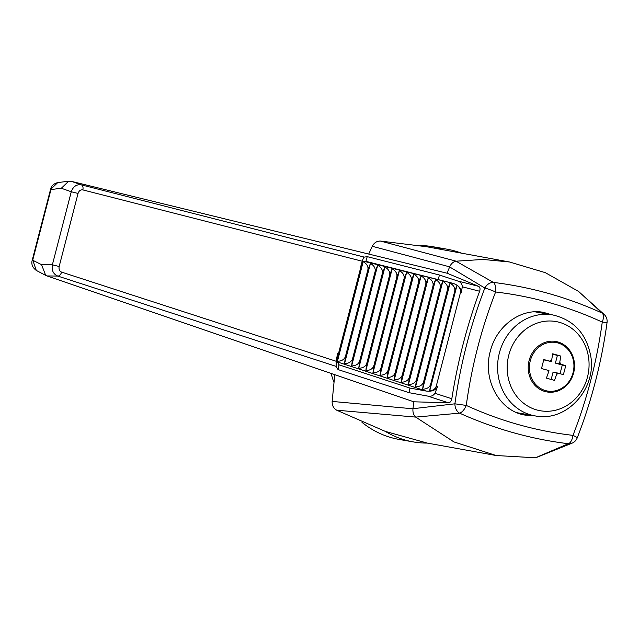 <?xml version="1.0" encoding="UTF-8"?>
<svg xmlns="http://www.w3.org/2000/svg" width="639" height="639" viewBox="0 0 639 639"><rect width="100%" height="100%" fill="white"/><g stroke="black" fill="none" stroke-linecap="round" stroke-linejoin="round"><path stroke-width="0.96" d="M336.681 410.198C333.55 408.337 332.032 405.414 332.144 401.42L412.954 408.792C412.674 412.339 413.593 415.11 415.701 417.099L336.681 410.198L385.365 431.413L427.259 443.083L494.666 455.256M334.772 374.901L332.144 401.42M385.365 431.413A97.823 88.15 99.9 0 0 413.209 441.892A97.823 88.15 99.9 0 0 427.259 443.083M508.38 261.782L426.764 246.75L380.421 241.055L456.142 261.183L482.996 259.45L509.467 261.974L545.315 272.661L578.463 291.368L604.135 314.428A9.313 8.714 132.7 0 0 602.122 313.062L578.726 291.568M456.15 261.183L456.022 261.199C453.251 261.75 451.134 263.635 449.664 266.846L372.265 246.295L368.759 253.955M372.265 246.295C374.079 242.788 376.802 241.039 380.421 241.055M456.022 261.199L493.396 282.398C531.448 287.151 567.696 297.375 602.122 313.062A9.313 4.417 114.6 0 1 602.265 322.104C568.175 306.424 532.614 296.384 495.6 291.991C481.399 328.55 471.622 366.363 466.262 405.422C500.377 421.045 535.945 431.029 572.975 435.375C587.161 398.864 596.922 361.107 602.265 322.104L607.05 322.535A9.313 9.313 0 0 0 604.135 314.428M533.853 415.669L525.226 415.11C499.562 411.348 482.285 379.806 490.289 351.338C496.447 325.874 520.881 307.942 543.406 312.351L551.713 314.747M47.014 275.936L413.824 401.803L412.962 408.712L454.904 403.816C460.495 363.926 470.472 325.339 484.849 288.029L449.632 266.918L447.092 273.22L71.472 181.38L81.361 184.863C76.576 184.16 73.213 186.452 71.264 191.756L52.374 264.81C51.495 270.377 53.301 274.131 57.774 276.064A4.657 2.788 108 0 0 61.584 272.118L336.17 361.259L337.52 353.734C336.849 357.84 336.769 360.564 337.304 361.906L339.005 364.813L338.031 369.574L336.034 366.355L57.774 276.064L47.014 275.936L45.681 275.377L41.567 264.69L52.374 264.81L59.163 266.495L78.054 193.441L71.264 191.756L61.328 188.249L50.968 189.559L32.741 260.033L36.303 270.433L45.681 275.377M337.448 361.307L338.366 354.014L360.612 267.981L363.224 261.631L337.448 361.307C341.777 361.083 344.453 359.43 345.475 356.346L344.549 363.631C348.878 363.407 351.554 361.754 352.576 358.671L351.642 365.963C355.971 365.74 358.647 364.086 359.677 361.003L358.743 368.288C363.072 368.064 365.748 366.411 366.77 363.327L365.843 370.62C370.173 370.396 372.849 368.743 373.871 365.66L372.936 372.944C377.266 372.721 379.941 371.067 380.972 367.984L380.037 375.277C384.366 375.053 387.042 373.4 388.065 370.316L387.138 377.601C391.467 377.377 394.143 375.724 395.166 372.641L394.231 379.933C398.56 379.71 401.236 378.056 402.266 374.973L401.332 382.258C405.661 382.034 408.337 380.381 409.359 377.298L408.433 384.59C412.762 384.366 415.438 382.713 416.46 379.63L415.526 386.914C419.855 386.691 422.531 385.037 423.561 381.954L422.627 389.247C426.956 389.023 429.632 387.37 430.654 384.287L429.68 390.98C433.242 390.413 435.447 388.792 436.269 386.132L437.587 386.563L434.951 393.289L451.829 398.76C457.58 361.882 466.853 326.042 479.633 291.248L462.301 286.815C462.141 283.804 460.559 281.855 457.548 280.952L439.448 275.026L367.217 256.638L364.286 257.11C363.823 257.094 363.144 258.468 362.241 261.231L360.324 267.909C361.586 263.803 362.704 261.591 363.687 261.255L453.035 283.357C458.722 285.337 461.454 288.508 461.222 292.862L462.301 286.815M457.548 280.952L478.579 286.336L447.092 273.22M478.579 286.336C480.041 287.175 480.392 288.812 479.633 291.248M451.829 398.76C451.31 401.284 450.183 402.626 448.45 402.802L427.755 396.092L409.04 392.681L338.031 369.574M413.824 401.803L448.45 402.802M437.587 386.563C435.646 390.253 431.812 391.747 426.101 391.036L409.974 388.089L339.005 364.813M540.298 312.759A52.174 47.014 99.9 0 0 537.583 311.768M519.667 413.721A52.174 47.014 99.9 0 0 522.67 413.713M336.17 361.259L336.13 366.387M427.755 396.092C430.838 396.731 433.242 395.797 434.951 393.289M362.241 261.231L82.846 189.903A4.657 2.796 104.3 0 0 81.361 184.863L364.286 257.11M461.222 292.862L460.439 292.67C461.007 289.938 459.864 287.478 457.013 285.29L454.712 291.256C455.311 288.061 453.762 285.353 450.072 283.109L447.476 289.467C448.075 286.272 446.525 283.556 442.835 281.32L440.239 287.678C440.838 284.483 439.289 281.767 435.598 279.531L433.002 285.881C433.601 282.694 432.052 279.978 428.362 277.741L425.766 284.091C426.365 280.904 424.815 278.189 421.125 275.952L418.529 282.302C419.128 279.115 417.579 276.399 413.888 274.155L411.292 280.513C411.891 277.326 410.342 274.61 406.652 272.366L404.056 278.724C404.655 275.537 403.105 272.821 399.415 270.577L396.819 276.935C397.41 273.748 395.868 271.032 392.178 268.787L389.582 275.145C390.173 271.958 388.632 269.243 384.942 266.998L382.346 273.356C382.937 270.161 381.395 267.445 377.705 265.209L375.101 271.567C375.7 268.372 374.158 265.656 370.46 263.42L367.864 269.778C368.463 266.583 366.914 263.867 363.224 261.631M36.303 270.433C32.405 267.509 31.063 264.035 32.277 259.993L50.505 189.519C51.16 186.029 53.58 183.72 57.766 182.586L68.677 181.212L71.472 181.38M68.677 181.212L61.328 188.249M50.505 189.519L57.766 182.586M32.277 259.993L41.567 264.69M415.797 417.179L453.954 441.924L496.168 455.527L535.418 457.788M535.426 457.788L568.327 443.722C531.017 439.137 494.77 428.953 459.577 413.153L415.701 417.099M454.904 403.816A9.313 6.877 83.5 0 0 459.577 413.153A9.313 4.417 -65.1 0 0 466.262 405.422L454.904 403.816M484.849 288.029A9.313 0.958 21.2 0 1 495.6 291.991A9.313 4.513 -83.5 0 0 493.396 282.398A9.313 7.029 120.8 0 0 484.849 288.029M572.975 435.375A9.313 4.513 96.8 0 1 568.327 443.722A9.313 8.571 67 0 0 572.161 443.123A9.313 9.313 0 0 0 577.209 437.923A9.313 0.958 -158.7 0 0 572.975 435.375M535.746 457.764L572.161 443.123M462.093 253.411A97.823 88.15 99.9 0 0 446.861 249.154L432.93 246.726A97.823 88.15 99.9 0 0 420.15 245.544M331.178 373.663A97.823 88.15 99.9 0 0 333.885 382.234M361.993 422.331A97.823 88.15 99.9 0 0 399.279 439.464L413.209 441.892M446.861 249.154A97.823 88.15 99.9 0 0 433.114 247.972M543.757 359.877L551.281 361.562L551.673 360.061A7.764 6.997 99.9 0 0 549.931 361.187L551.281 361.562M549.931 361.187L543.829 359.549L541.497 368.559L547.607 370.197A7.764 6.997 99.9 0 0 548.566 372.082L546.401 378.136L554.492 380.389L556.657 374.334A7.764 6.997 99.9 0 0 558.398 373.208L553.07 372.138L551.177 379.454M552.647 354.142L557.384 355.46L555.395 363.12L562.28 365.037L560.044 373.679M548.566 372.082L548.957 370.572L547.607 370.197M558.398 373.208L563.358 374.646L564.62 370.157L565.691 365.636L560.73 364.19A7.764 6.997 99.9 0 0 559.764 362.313L560.786 356.059L552.695 353.798L551.673 360.061M562.28 365.037L565.691 365.636M555.395 363.12L560.73 364.19M559.764 362.313L559.381 363.815M557.384 355.46L560.786 356.059M552.711 314.923C573.742 319.899 586.41 333.598 590.724 356.019C596.834 388.911 566.362 422.547 535.091 415.885A51.24 46.176 -80.1 0 1 499.379 353.008A51.24 46.176 -80.1 0 1 552.711 314.923L535.562 311.928A51.24 46.176 99.9 0 0 534.731 311.792M516.855 412.682A51.24 46.176 99.9 0 0 517.941 412.89L535.091 415.885M409.974 388.089L409.04 392.681M453.035 283.357L365.931 261.351L363.687 261.255M365.931 261.351L367.217 256.638M438.29 279.251L439.448 275.026M460.439 292.67L436.269 386.132M573.638 372.904A25.624 23.084 99.9 0 0 555.786 341.474A25.624 23.084 99.9 0 0 529.116 360.508A25.624 23.084 99.9 0 0 546.976 391.947A25.624 23.084 99.9 0 0 573.638 372.904M557.048 372.833L556.657 374.334M345.475 356.346L367.864 269.778M344.549 363.631L370.46 263.42M352.576 358.671L375.101 271.567M351.642 365.963L377.705 265.209M359.677 361.003L382.346 273.356M358.743 368.288L384.942 266.998M366.77 363.327L389.582 275.145M365.843 370.62L392.178 268.787M373.871 365.66L396.819 276.935M372.936 372.944L399.415 270.577M380.972 367.984L404.056 278.724M380.037 375.277L406.652 272.366M388.065 370.316L411.292 280.513M387.138 377.601L413.888 274.155M395.166 372.641L418.529 282.302M394.231 379.933L421.125 275.952M402.266 374.973L425.766 284.091M401.332 382.258L428.362 277.741M409.359 377.298L433.002 285.881M408.433 384.59L435.598 279.531M416.46 379.63L440.239 287.678M415.526 386.914L442.835 281.32M423.561 381.954L447.476 289.467M422.627 389.247L450.072 283.109M430.654 384.287L454.712 291.256M429.68 390.98L457.013 285.29M61.584 272.118C59.483 271.184 58.676 269.307 59.163 266.495M338.366 354.014L337.52 353.734M78.054 193.441C78.98 190.765 80.578 189.591 82.846 189.903M426.101 391.036L337.304 361.906M573.071 372.721A24.617 22.181 -80.1 0 1 535.642 384.414A24.617 22.181 -80.1 0 1 546.313 343.159A24.617 22.181 -80.1 0 1 573.071 372.721M508.78 355.188A45.281 40.808 -80.1 0 1 577.608 333.678A45.281 40.808 -80.1 0 1 557.983 409.559A45.281 40.808 -80.1 0 1 508.78 355.188M607.05 322.535C601.603 362.265 591.658 400.725 577.209 437.923M555.379 341.402C569.916 345.803 575.931 356.282 573.415 372.849C568.694 386.619 559.74 392.961 546.561 391.875"/></g></svg>
